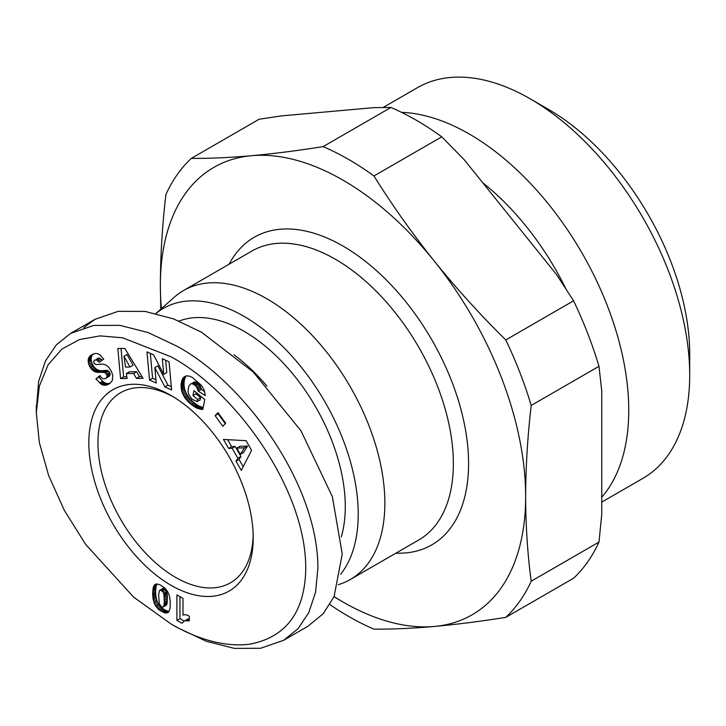 <?xml version="1.0" encoding="UTF-8"?>
<svg xmlns="http://www.w3.org/2000/svg" width="726" height="726" viewBox="0 0 726 726"><rect width="100%" height="100%" fill="white"/><g stroke="black" fill="none" stroke-linecap="round" stroke-linejoin="round"><path stroke-width="1.09" d="M177.09 627.473L171 623.952C188.887 634.46 218.898 647.937 249.499 644.234C284.538 637.591 303.223 614.25 305.573 574.202C309.621 494.134 237.157 392.221 171.009 356.802L122.73 337.817L100.143 335.884L79.551 339.532L61.91 349.07L48.161 364.679L39.331 386.196L36.3 412.613L39.358 442.678L48.669 475.639L64.396 510.451L85.604 544.355L133.493 597.008L171.009 623.961L177.099 627.473L206.365 641.294L234.362 648.382L260.598 648.282L283.585 640.323L297.914 628.816L308.713 612.78L315.556 592.28L317.888 568.149C318.079 484.233 244.671 382.865 177.099 346.257L147.904 332.463L119.844 325.357L93.636 325.439L70.603 333.415L56.347 344.85L45.475 360.949L38.632 381.431L36.345 409.174M253.165 535.144A109.78 63.38 60 0 1 230.46 582.815A109.78 63.38 60 0 1 175.574 577.379A109.78 63.38 60 0 1 103.854 480.639A109.78 63.38 60 0 1 120.679 392.666A109.78 63.38 60 0 1 173.323 396.85M171.009 585.292A116.242 67.11 60 0 1 88.817 442.924A116.242 67.11 60 0 1 171.009 395.47L171.009 395.47A116.242 67.11 60 0 1 253.202 537.839A116.242 67.11 60 0 1 171.009 585.292M188.86 615.966A12.66 7.305 60 0 1 189.323 616.247L189.323 620.821L184.549 620.821L181.881 623.253L176.908 620.376L176.908 594.903L182.988 598.415L182.988 615.103A12.66 7.305 60 0 1 188.86 615.966M383.128 107.484L417.459 87.664A225.532 130.217 60 0 1 530.225 98.836L548.493 109.39A199.704 115.298 60 0 1 689.7 353.97L689.7 375.061A225.532 130.217 60 0 1 642.991 478.307L601.763 502.111M401.56 112.358A225.532 130.217 60 0 1 469.268 134.029A225.532 130.217 60 0 1 628.743 410.254A225.532 130.217 60 0 1 601.763 497.174M266.932 386.141A143.149 82.646 -120 0 0 233.963 354.769M341.256 536.95A143.149 82.646 -120 0 0 244.063 331.319A143.149 82.646 -120 0 0 179.077 321.074M482.717 182.725A195.884 113.093 60 0 1 565.645 288.358M340.657 574.23A161.444 93.209 -120 0 0 358.227 514.108A161.444 93.209 -120 0 0 282.65 346.42A161.444 93.209 -120 0 0 155.99 313.487M338.352 584.675L339.895 584.158A166.826 96.313 -120 0 0 350.313 579.493A166.826 96.313 -120 0 0 384.862 503.127A166.826 96.313 -120 0 0 312.044 335.24A166.826 96.313 -120 0 0 183.487 290.545A166.826 96.313 -120 0 0 174.24 297.224L155.945 313.478M334.069 596.581A258.311 149.139 -120 0 0 434.329 626.456A258.311 149.139 -120 0 0 525.651 496.53A258.311 149.139 -120 0 0 434.329 261.151A258.311 149.139 -120 0 0 343.008 180.166A258.311 149.139 -120 0 0 251.677 155.7A258.311 149.139 -120 0 0 160.355 285.627A258.311 149.139 -120 0 0 161.39 308.641M323.124 146.616L390.924 107.475L373.917 107.639L281.643 115.879L259.1 119.246L191.31 158.386C209.551 158.522 229.679 157.624 251.677 155.7C273.838 153.685 297.651 150.654 323.124 146.616A279.837 161.562 60 0 1 348.544 159.393A279.837 161.562 60 0 1 373.963 175.964C392.203 205.24 412.332 233.636 434.329 261.151C456.491 288.576 480.303 314.839 505.777 339.95L573.576 300.809A279.837 161.562 60 0 1 598.986 366.312L601.763 391.078L601.763 514.108L598.986 542.068A279.837 161.562 60 0 1 573.576 578.232L505.777 617.372A279.837 161.562 -120 0 0 531.196 581.208C527.584 554.156 525.733 525.923 525.651 496.53C525.733 467.045 527.584 436.689 531.196 405.453A279.837 161.562 -120 0 0 505.777 339.95M505.777 617.372C480.303 621.411 456.491 624.442 434.329 626.456C412.332 628.389 392.203 629.279 373.963 629.152A279.837 161.562 60 0 1 348.544 616.365A279.837 161.562 60 0 1 329.876 604.567M90.133 355.912L94.861 353.471L97.538 353.607L99.988 354.923L103.709 359.107L99.208 362.356L96.794 360.014L94.598 360.114L93.645 361.539L94.108 363.372L95.932 364.588L102.647 364.062L105.96 365.015L108.655 367.156L111.432 371.367L112.748 375.524L112.412 380.27L110.116 383.246L107.058 384.871L104.281 385.297L101.658 384.508L95.914 378.981L100.034 375.551C101.495 378.518 103.455 379.435 105.914 378.31L107.04 376.812L106.949 375.115L104.789 372.402L95.968 372.12L93.391 370.904L90.514 367.91L88.663 364.171L88.145 359.905L89.516 356.566L93.182 354.152L89.516 356.566M153.622 354.869L163.74 374.344L162.306 358.762L169.04 361.784L171.617 389.926L164.893 386.913L154.838 367.583L156.262 383.038L149.547 380.034L146.961 351.892L153.622 354.869M217.981 412.595L225.686 423.213L222.837 426.298L215.141 415.68L217.981 412.595M251.577 450.274L241.295 470.412L235.995 461.21L237.892 458.224L232.129 448.232L228.626 448.414L223.445 439.43L246.06 440.691L251.577 450.274M192.571 377.584L201.601 385.551L204.242 390.27L205.286 395.543L198.262 391.196L196.492 386.831L193.751 384.39L191.728 383.682L190.221 384.127L188.751 386.486L188.043 390.624L188.542 394.182L192.009 399.164L197.163 401.614L197.626 399.409L192.944 395.534L193.96 390.661L204.796 399.618L202.708 409.591L196.592 408.021L189.522 403.084L184.74 397.694L181.936 391.877L181.01 384.698L182.879 378.219L184.268 376.758L186.727 375.832L189.658 376.177L192.571 377.584M124.799 348.444L143.104 378.346L136.415 378.409L133.638 373.473L126.369 373.545L127.114 378.509L120.58 378.573L117.821 348.507L124.799 348.444M154.683 604.313L153.268 599.975L152.632 594.331L153.122 588.06L154.565 584.829L156.834 583.949L160.074 584.829L164.956 588.124L167.697 591.663L169.548 596.373L170.32 602.19L170.056 608.179L168.759 611.827L167.416 612.817L164.702 612.853L158.958 609.776L154.683 604.313L157.724 602.553L158.495 603.987L155.446 605.738M93.2 353.961L90.877 355.304M92.556 354.805L89.017 357.246M92.066 355.495L88.654 357.982M91.694 356.221L91.412 357.01L88.372 358.762M91.412 357.01L91.195 358.145L88.145 359.905M91.195 358.145L91.131 359.316L88.091 361.076M91.131 359.316L91.258 360.541L88.218 362.301M91.258 360.541L88.3 362.764M91.349 361.003L91.703 362.41L88.663 364.171M91.703 362.41L92.229 363.79L89.189 365.55M92.229 363.79L92.919 365.133L89.87 366.893M92.919 365.133L93.554 366.158L90.514 367.91M93.554 366.158L94.462 367.338L91.412 369.089M94.462 367.338L95.405 368.327L92.365 370.088M95.405 368.327L96.431 369.144L93.391 370.904M96.431 369.144L97.52 369.797L94.471 371.558M97.52 369.797L98.146 370.079L95.106 371.839M98.146 370.079L99.008 370.369L95.968 372.12M99.008 370.369L99.943 370.569L96.894 372.329M99.943 370.569L100.932 370.668L97.883 372.429M100.932 370.668L101.985 370.705L98.945 372.465M101.985 370.705L103.101 370.65L100.052 372.402M103.101 370.65L105.088 370.396L102.039 372.157M105.088 370.396L106.232 370.342L103.183 372.093M106.232 370.342L107.13 370.423L104.09 372.184M107.13 370.423L107.829 370.65L104.789 372.402M107.829 370.65L108.664 371.222L105.615 372.973M108.664 371.222L109.626 372.465L106.577 374.226M109.626 372.465L109.989 373.364L106.949 375.115M109.989 373.364L110.134 374.689L107.094 376.44M110.134 374.689L107.04 376.812M110.089 375.052L106.658 377.656M109.699 375.905L105.914 378.31M100.369 376.05L95.914 378.981M98.954 377.23L102.602 381.25L99.562 383.001M102.602 381.25L103.646 382.058L100.596 383.818M103.646 382.058L104.698 382.747L101.658 384.508M104.698 382.747L105.615 383.174L102.575 384.934M105.615 383.174L106.45 383.41L103.41 385.17M106.45 383.41L107.321 383.537L104.281 385.297M107.321 383.537L108.228 383.528L105.179 385.288M108.228 383.528L106.105 385.134M109.145 383.382L107.058 384.871M109.699 383.528L108.056 384.481M97.974 358.208L95.859 359.787M98.908 358.036L99.834 358.254L96.794 360.014M99.834 358.254L97.175 360.241M100.224 358.481L101.213 359.316L98.164 361.076M101.213 359.316L102.021 360.323M165.655 360.259L166.78 372.583L163.74 374.344M150.309 353.39L152.587 378.273L149.547 380.034M152.587 378.273L155.963 379.789M164.893 386.913L167.933 385.152L157.887 365.822L154.838 367.583M167.933 385.152L171.318 386.668M218.608 413.457L215.141 415.68M218.181 413.929L225.251 423.675M235.995 461.21L239.035 459.449L243.201 466.682M227.637 439.666L231.667 446.653L228.626 448.414M231.667 446.653L235.179 446.472L232.129 448.232M235.179 446.472L240.932 456.463L237.892 458.224M240.932 456.463L239.035 459.449M185.139 376.259L184.268 376.758M185.284 376.204L184.05 376.921M186.174 375.932L183.442 377.511M186.373 375.896L182.879 378.219M185.929 376.458L182.398 379.036M185.439 377.275L185.021 378.21L181.981 379.97M185.021 378.21L184.667 379.244L181.627 380.996M184.667 379.244L184.377 380.397L181.337 382.148M184.377 380.397L181.319 382.248M184.359 380.488L184.168 381.704L181.119 383.464M184.168 381.704L184.05 382.938L181.01 384.698M184.05 382.938L184.014 384.172L180.965 385.923M184.014 384.172L184.077 385.433L181.028 387.194M184.077 385.433L184.213 386.722L181.173 388.474M184.213 386.722L184.449 388.029L181.4 389.78M184.449 388.029L184.585 388.691L181.545 390.452M184.585 388.691L184.985 390.116L181.936 391.877M184.985 390.116L185.457 391.505L182.417 393.256M185.457 391.505L186.037 392.857L182.997 394.617M186.037 392.857L186.718 394.191L183.678 395.951M186.718 394.191L187.499 395.498L184.458 397.258M187.499 395.498L187.789 395.933L184.74 397.694M187.789 395.933L188.56 397.031L185.52 398.783M188.56 397.031L189.432 398.12L186.391 399.881M189.432 398.12L190.384 399.182L187.344 400.943M190.384 399.182L191.437 400.262L188.388 402.022M191.437 400.262L192.562 401.324L189.522 403.084M192.562 401.324L193.788 402.367L190.747 404.128M193.788 402.367L194.25 402.748L191.201 404.5M194.25 402.748L195.421 403.656L192.381 405.407M195.421 403.656L196.555 404.473L193.515 406.233M196.555 404.473L197.635 405.172L194.586 406.932M197.635 405.172L198.652 405.78L195.612 407.531M198.652 405.78L199.641 406.261L196.592 408.021M199.641 406.261L200.376 406.578L197.327 408.339M200.376 406.578L201.32 406.923L198.28 408.684M201.32 406.923L202.345 407.232L199.296 408.992M203.117 407.658L200.376 409.237M202.345 407.232L203.162 407.422M202.908 408.647L201.51 409.446M196.238 392.548L195.984 393.773L192.944 395.534M195.984 393.773L200.675 397.648L197.626 399.409M200.675 397.648L200.213 399.854L197.163 401.614M190.856 383.791L190.221 384.127M193.906 382.03L191.728 383.682M194.777 381.93L195.757 382.121L192.708 383.882M195.757 382.121L196.791 382.629L193.751 384.39M196.791 382.629L197.917 383.428L194.877 385.179M197.917 383.428L198.543 383.972L195.494 385.733M198.543 383.972L199.541 385.07L196.492 386.831M199.541 385.07L200.331 386.241L197.281 388.002M200.331 386.241L200.548 386.677L197.508 388.428M200.548 386.677L201.057 388.029L198.007 389.78M201.057 388.029L201.311 389.435L198.262 391.196M201.311 389.435L204.632 391.495M136.415 378.409L139.456 376.658L142.06 376.631M121.024 348.48L123.62 376.821L120.58 378.573M123.62 376.821L126.85 376.785M133.638 373.473L136.679 371.712L129.419 371.785L126.369 373.545M136.679 371.712L139.456 376.658M154.048 602.843L157.097 601.083L157.724 602.553M158.495 603.987L158.822 604.513L155.772 606.264M158.822 604.513L159.72 605.747L156.671 607.499M159.72 605.747L160.791 606.945L157.751 608.706M160.791 606.945L157.987 608.923M161.027 607.163L161.998 608.016L158.958 609.776M161.998 608.016L163.123 608.851L160.074 610.611M163.123 608.851L164.385 609.631L161.344 611.392M164.385 609.631L165.419 610.194L162.379 611.954M165.419 610.194L166.626 610.72L163.586 612.481M166.626 610.72L167.751 611.092L164.702 612.853M167.751 611.092L168.75 611.265L165.709 613.025M168.831 611.719L166.608 612.998M168.305 612.308L167.416 612.817M155.818 584.094L154.629 584.775M155.899 584.058L154.565 584.829M156.625 583.967L154.112 585.419M156.998 583.958L153.721 586.163M156.771 584.412L156.435 585.265L153.386 587.025M156.435 585.265L156.163 586.309L153.122 588.06M156.163 586.309L155.945 587.452L152.905 589.213M155.945 587.452L155.8 588.777L152.75 590.537M155.8 588.777L155.709 590.247L152.669 591.999M155.709 590.247L155.682 591.844L152.632 593.605M155.682 591.844L155.682 592.579L152.632 594.331M155.682 592.579L155.736 593.922L152.696 595.674M155.736 593.922L155.872 595.293L152.823 597.044M155.872 595.293L156.045 596.654L153.004 598.405M156.045 596.654L156.281 598.024L153.24 599.785M156.281 598.024L153.268 599.975M156.317 598.215L156.671 599.712L153.622 601.473M156.671 599.712L157.097 601.083M179.948 596.663L179.948 618.616L176.908 620.376M179.948 618.616L184.086 621.011M184.549 620.821L183.723 621.22M187.598 619.069L185.157 620.648M188.197 618.888L186.01 620.53M189.323 619.178L186.999 620.521M189.323 619.922L188.107 620.63M247.548 446.073L239.834 446.354L236.785 448.105L240.388 454.358L244.508 447.833L247.548 446.073L243.428 452.597L240.388 454.358M130.036 367.011L133.076 365.251L127.014 354.488L123.974 356.239L125.489 367.057L130.036 367.011L123.974 356.239M163.332 606.909L166.381 605.148L166.998 603.959L167.397 596.754L166.671 591.554L165.165 589.022L162.978 588.414L159.357 590.755L158.631 595.329L159.339 603.887L161.553 606.882L162.57 607.217L163.713 606.382L164.348 602.153L163.922 594.403L162.978 591.844L160.473 590.029L163.522 588.269M283.585 640.323L307.942 626.266L323.242 613.661L334.069 596.581L342.245 554.092L332.354 496.629L301.009 430.863L253.274 371.993L201.447 332.199L173.541 318.877L145.1 311.418L118.175 311.354L94.961 319.34L83.717 327.725M244.508 447.833L236.785 448.105M164.566 588.586L161.517 590.347M165.165 589.022L162.125 590.773M166.027 590.093L162.978 591.844M166.671 591.554L163.631 593.314M166.717 591.681L163.668 593.441M166.971 592.643L163.922 594.403M167.171 593.814L164.13 595.574M167.307 595.184L164.257 596.944M167.397 596.754L164.348 598.514M167.425 598.523L164.375 600.275M167.425 598.678L164.375 600.429M167.397 600.393L164.348 602.153M167.307 601.836L164.257 603.596M167.171 603.025L164.13 604.776M166.998 603.959L163.949 605.72M166.762 604.622L163.713 606.382M160.473 590.029L159.929 590.174M530.225 98.836A225.532 130.217 60 0 1 689.7 375.061M573.576 300.809L556.57 274.61L464.295 159.82L441.753 136.824L373.963 175.964M191.31 158.386A279.837 161.562 -120 0 0 165.891 194.55C162.279 225.777 160.428 256.142 160.355 285.627L160.782 309.176M531.196 581.208L598.986 542.068M598.986 366.312L531.196 405.453M390.924 107.475A279.837 161.562 60 0 1 441.753 136.824M350.313 579.493L418.802 539.944A166.826 96.313 -120 0 0 453.36 463.578A166.826 96.313 -120 0 0 380.533 295.691A166.826 96.313 -120 0 0 251.986 250.996L183.487 290.545M395.969 553.13A177.589 102.529 -120 0 0 468.579 463.578A177.589 102.529 -120 0 0 370.133 265.162A177.589 102.529 -120 0 0 229.153 264.182M104.281 370.505L101.241 372.256M104.807 382.802L101.758 384.553M157.125 601.155L154.075 602.907M36.3 412.613L36.3 405.58M70.603 333.406L94.961 319.34"/></g></svg>
